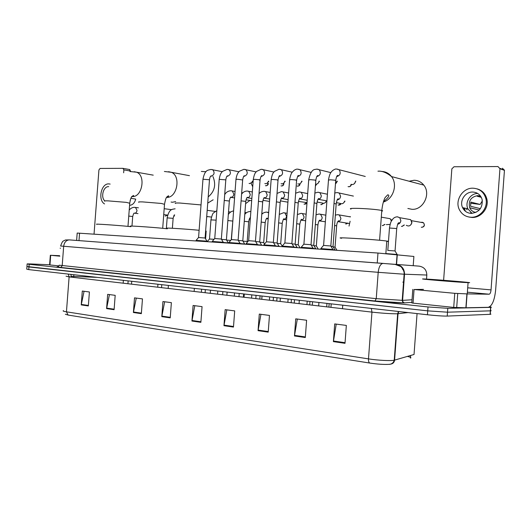 <?xml version="1.0" encoding="UTF-8"?>
<svg xmlns="http://www.w3.org/2000/svg" width="531" height="531" viewBox="0 0 531 531"><rect width="100%" height="100%" fill="white"/><g stroke="black" fill="none" stroke-linecap="round" stroke-linejoin="round"><path stroke-width="0.8" d="M402.598 269.496L403.679 269.562M76.623 240.45L77.187 233.056L377.979 253.041L413.888 256.46L413.204 265.686M489.655 306.825C491.567 307.13 491.932 307.303 490.75 307.356L447.792 308.312L428.013 306.958L29.152 264.292L27.147 263.894L30.838 263.953L49.615 264.757M490.266 313.914C491.155 314.126 491.148 314.259 490.232 314.312L447.221 316.084C442.781 316.137 436.19 315.693 427.435 314.764L28.74 269.609L28.946 266.947L26.942 266.529L427.727 310.861L28.946 266.947L29.152 264.292M447.221 316.084L447.507 312.195L427.727 310.861L447.507 312.195L490.365 310.841L447.507 312.195L447.792 308.312M490.518 310.469C491.414 310.668 491.401 310.788 490.491 310.834L490.491 310.834C491.401 310.788 491.414 310.668 490.518 310.469M345.011 343.318L346.338 325.423L334.703 323.91L333.388 341.625L345.011 343.318M336.223 324.109L333.388 341.625M305.312 337.537L306.599 320.253L295.74 318.839L294.459 335.957L305.312 337.537M297.32 319.045L294.459 335.957M268.215 332.134L269.469 315.421L259.301 314.093L258.059 330.66L268.215 332.134M260.933 314.306L258.059 330.66M233.474 327.076L234.695 310.894L225.157 309.653L223.956 325.689L233.474 327.076M226.83 309.865L223.956 325.689M88.338 305.942L89.407 291.977L82.298 291.048L81.236 304.907L88.338 305.942M84.071 291.28L81.236 304.907M114.099 309.692L115.187 295.336L107.674 294.353L106.592 308.604L114.099 309.692M109.439 294.586L106.592 308.604M141.346 313.662L142.467 298.887L134.509 297.851L133.4 312.507L141.346 313.662M136.261 298.077L133.4 312.507M170.225 317.87L171.374 302.65L162.937 301.548L161.796 316.642L170.225 317.87M164.663 301.774L161.796 316.642M200.877 322.33L202.059 306.646L193.098 305.478L191.93 321.029L200.877 322.33M194.804 305.697L191.93 321.029M369.729 363.058C368.799 362.454 368.388 361.06 368.487 358.883C377.773 360.363 390.869 361.034 394.221 360.21L394.586 360.118C394.301 362.268 393.132 363.582 391.082 364.047L389.13 364.346C383.873 364.618 377.408 364.186 369.729 363.058L68.101 315.062L65.346 314.239M28.74 269.609L26.742 269.164L26.935 266.662M410.622 355.478L410.43 358.093C411.571 357.682 410.549 357.124 407.377 356.414M395.004 354.456L394.652 354.403M60.468 248.302L60.136 248.196L60.474 248.209M59.864 256.168L50.684 255.305L49.954 264.949L49.602 264.883L50.339 255.265M58.961 265.892L49.954 264.949M129.524 169.522L130.513 171.055L123.869 169.88L123.65 172.787M130.48 171.493L130.513 171.055M123.869 169.88L122.887 168.334L100.094 168.44L98.925 169.96L94.04 234.125M59.565 255.696L50.684 255.305M108.709 186.653L108.596 186.653C103.386 186.228 100.452 197.213 104.773 200.857M110.163 184.084L108.802 183.885C101.155 183.301 97.618 200.048 104.541 203.931M130.115 200.718L130.686 198.886M130.945 198.282L135.697 199.112C134.861 202.384 133.235 204.389 130.825 205.112L129.577 205.364M171.068 202.045L172.495 202.251L175.695 201.568M130.931 226.684L128.741 226.452C116.581 225.21 92.261 223.591 97.073 224.341M207.727 203.121L213.123 199.809M167.371 228.801L164.112 228.443C151.78 227.149 125.528 225.429 130.965 226.259M245.594 203.672L249.889 200.439M252.723 186.793L251.044 183.168M199.118 230.275C185.04 228.907 161.955 227.507 167.411 228.33M206.167 231.31L205.623 230.985M407.868 208.484L411.943 209.307C423.141 210.243 431.245 193.875 423.778 185.1C421.256 181.974 418.03 180.361 414.1 180.261L409.135 181.224M386.754 241.472C388.433 241.452 388.44 241.313 386.78 241.061L385.413 240.875C373.366 239.308 331.47 236.839 341.659 238.266M205.066 238.021L198.528 237.516L196.125 240.331M207.037 241.187L196.105 240.357M252.431 181.137L251.807 182.445L249.776 183.553L249.072 183.421M252.988 181.244L251.402 182.89M221.321 239.043L214.703 238.538L212.267 241.393M223.325 242.262L212.241 241.426M268.354 181.157C267.876 182.757 266.954 183.613 265.593 183.713L264.843 183.567M268.872 181.263L267.285 183.022M238.1 240.105L231.39 239.594L228.921 242.494M240.131 243.377L228.894 242.528M284.749 181.164C284.284 182.856 283.335 183.759 281.888 183.879L281.078 183.713M285.233 181.263L283.647 183.155M255.424 241.2L248.621 240.689L246.118 243.629M257.489 244.525L246.092 243.663M301.641 181.164C301.203 182.949 300.214 183.912 298.674 184.045L297.805 183.865M302.086 181.257L300.519 183.288M273.326 242.335L266.423 241.811L263.88 244.804M275.423 245.707L263.854 244.837M319.058 181.144C318.646 183.042 317.618 184.065 315.972 184.217L315.547 184.177M319.456 181.237L317.91 183.414M291.838 243.503L284.822 242.979L282.24 246.019M293.968 246.935L282.207 246.059M337.012 181.111L335.473 183.859M337.351 181.277L335.857 183.534M310.98 244.711L303.845 244.18L301.223 247.273M313.144 248.203L301.19 247.313M355.524 181.151C355.186 183.248 354.084 184.39 352.226 184.576L351.137 184.33M355.816 181.124L354.396 183.646M330.793 245.966L323.532 245.428L320.863 248.574M333.003 249.517L320.83 248.614M226.392 239.78L221.507 239.355M228.343 242.906L223.305 242.448M242.767 240.822L238.286 240.424M244.745 243.994L240.118 243.563M259.666 241.897L255.623 241.525M287.928 202.185L280.401 200.877M261.67 245.123L257.475 244.725M277.109 243.006L273.531 242.667M307.011 202.596L298.435 201.441M279.14 246.284L275.41 245.919M295.117 244.147L292.043 243.848M326.419 200.818C325.503 203.015 324.096 203.731 322.198 202.968L317.067 202.039M297.187 247.479L293.948 247.154M326.791 200.884L325.503 202.411M313.728 245.335L311.193 245.07M344.659 201.076C343.723 203.499 342.223 204.269 340.152 203.373L336.335 202.663M315.839 248.72L313.131 248.435M344.991 201.143L343.73 202.815M332.977 246.557L331.019 246.338M335.121 250.001L332.983 249.756M174.573 215.978L173.816 215.865M214.046 239.302L209.466 239.01L207.19 241.665M211.557 241.957L207.389 241.678M230.706 240.397L226.571 240.072M247.18 241.499L242.952 241.12M263.661 242.554L259.851 242.202M279.333 214.026L279.777 214.013M280.667 243.636L277.295 243.317M298.21 244.758L295.316 244.479M316.317 245.919L313.934 245.674M335.021 247.114L333.189 246.908M349.411 223.524L338.28 221.692M349.179 216.694L350.447 216.701M390.066 224.434L386.322 224.626M391.281 220.385L391.513 220.929M387.371 218.214L390.172 218.699L391.42 221.088M395.018 250.951L387.749 250.42M407.343 219.057L410.695 219.661L411.771 222.569C410.855 225.801 409.029 226.717 406.288 225.317M397.228 254.462L385.851 253.566M411.698 221.46L411.897 222.715L411.147 224.44M465.196 210.429L464.326 208.019M454.755 293.324L467.094 293.902L466.072 307.788L453.713 307.416L454.755 293.324L414.061 289.501L413.052 303.141L411.804 302.916L412.806 289.355M453.713 307.416L413.052 303.141M466.072 307.788L488.261 307.303C492.091 306.075 494.553 300.307 495.649 290.006L504.443 170.365L499.956 168.712L491.042 289.886C490.763 292.462 490.153 293.902 489.204 294.207L467.094 293.902M502.472 168.227L504.443 170.365M499.956 168.712L497.965 166.555L453.998 166.761L451.848 168.865L443.617 280.282M423.466 289.375L414.061 289.501M472.763 192.036C465.216 191.651 459.235 200.877 462.574 207.608C464.333 211.185 467.207 213.117 471.189 213.396C479.201 212.354 482.845 207.721 482.128 199.517C480.655 194.864 477.535 192.375 472.763 192.036M477.781 193.496C470.38 193.271 464.638 202.284 467.904 208.856L472.072 213.382M480.469 196.112L477.17 196.224L481.312 197.346M482.374 200.857L480.117 204.442L470.884 202.112L470.579 206.28L479.818 208.51L479.971 209.201M480.588 196.158L477.834 195.607C470.897 196.835 468.183 200.891 469.696 207.76C470.937 210.429 473.015 211.975 475.915 212.413M469.046 217.053L471.867 217.451C480.92 218.082 489.164 208.106 486.861 199.059C485.48 193.749 482.234 190.357 477.123 188.877M470.904 217.245C479.971 217.876 488.228 207.873 485.925 198.8C484.033 192.202 479.739 188.671 473.041 188.193C462.594 187.689 454.516 200.638 459.415 209.765C461.844 214.378 465.674 216.874 470.904 217.245M470.731 212.5L471.495 213.402M463.457 207.82L464.333 210.23M466.437 208.51L466.975 209.884M470.605 203.22L480.117 204.442M467.784 282.645C457.782 282.253 413.35 278.496 424.236 278.981L425.019 279.014C435.32 279.452 478.431 283.076 468.083 282.651L467.784 282.645M432.254 279.625L460.583 282.007L432.254 279.625M403.952 282.134L402.79 282.127M78.993 240.629L79.564 233.162M396.564 264.411L397.301 254.555M377.242 262.978L377.979 253.041M426.824 275.038L403.381 274.169L378.198 272.317L60.64 246.012C61.722 242.826 62.638 241.147 63.395 240.988L65.519 239.972L69.455 239.899L419.298 266.15M411.844 302.351L404.682 302.876C401.655 303.168 386.077 302.172 374.986 300.971L60.72 267.432L62.187 265.779L63.667 246.324C64.251 242.401 66.076 240.258 69.13 239.886L383.17 263.403M57.726 266.748C56.206 266.821 57.209 267.047 60.72 267.432L374.999 300.971L403.075 302.882L402.193 300.387L404.131 274.208C404.735 270.093 399.889 265.473 400.593 266.449L395.11 264.405L382.904 263.403C380.395 264.02 378.829 266.987 378.198 272.317L376.247 298.654L402.604 300.367L404.536 274.228C404.396 268.626 401.635 265.341 396.252 264.385M59.173 265.215L376.247 298.654L374.999 300.971M428.013 306.958L427.435 314.764M490.617 307.356L490.106 314.319M419.151 266.137C424.123 267.013 426.678 270.007 426.818 275.118L426.526 279.094M404.682 302.876C403.328 302.604 402.631 301.767 402.604 300.367L412.036 299.769M71.2 277.142L69.123 276.671M71.234 276.339L97.339 277.374M371.315 308.405L371.959 312.122L69.116 276.903L66.05 276.186M414.1 353.6L414.034 354.489L394.586 360.118L398.031 313.708L396.863 313.788C390.809 313.821 382.506 313.27 371.959 312.122L368.487 358.883L66.448 311.83L68.101 315.062M63.421 310.648C62.565 310.967 63.574 311.365 66.448 311.83L69.116 276.903L68.207 274.076M414.034 354.489L417.061 313.589M408.073 312.567L398.031 313.708L398.781 311.518M73.729 277.441L73.809 274.713M131.522 284.158L131.741 281.271M70.975 274.394L71.214 276.963M200.917 321.779L191.996 320.485M170.265 317.332L161.869 316.118M141.385 313.144L133.473 311.996M114.132 309.188L106.658 308.106M88.378 305.451L81.309 304.429M233.521 326.512L224.022 325.131M268.261 331.55L258.132 330.083M305.358 336.933L294.532 335.36M345.057 342.694L333.461 341.008M104.753 201.176C103.93 200.891 105.012 200.784 107.999 200.864L126.298 202.364L129.737 203.247M134.197 171.732L136.527 172.197C146.111 175.356 142.189 197.486 132.246 196.536L131.695 196.497M138.85 202.258C137.887 201.933 139.115 201.813 142.54 201.899L161.404 203.453L164.51 204.342M168.519 171.692L171.367 172.31C181.297 176.007 177.042 198.236 166.608 197.386M175.522 203.433C174.394 203.054 175.801 202.915 179.737 203.015L201.03 204.926M205.384 171.646L206.021 171.679M212.964 176.531C216.256 184.722 214.663 191.512 208.192 196.908M351.011 209.108C348.967 208.464 351.489 208.218 358.571 208.384C367.864 208.743 375.278 209.367 380.813 210.263L381.802 210.475C382.917 210.767 382.897 210.986 381.756 211.126M381.431 171.447C385.519 171.533 388.878 173.239 391.5 176.564C398.004 184.503 393.179 199.39 383.336 202.032M268.235 183.334C268.434 184.562 267.73 185.379 266.124 185.79L265.42 185.677M211.955 169.515L212.758 169.761C214.889 172.588 214.398 174.739 211.292 176.206L210.98 176.179M209.486 179.757L202.968 179.239L198.574 237.496M267.909 183.268C267.816 184.775 267.153 185.604 265.925 185.777M283.873 183.368C283.82 185 283.109 185.87 281.742 185.976L281.005 185.857M228.204 169.469L229.1 169.747C231.224 172.641 230.7 174.812 227.527 176.259L227.208 176.232M225.808 179.863L219.21 179.352L214.75 238.519M283.581 183.308C283.534 184.881 282.864 185.77 281.549 185.963M300.002 183.673C300.081 185.1 299.351 185.93 297.818 186.162L297.048 186.036M242.654 179.976L237.384 179.226L235.963 179.465L231.443 239.574M244.97 169.416L245.966 169.741C248.077 172.708 247.512 174.898 244.28 176.312L244.107 176.305M299.716 183.819C299.524 185.239 298.827 186.016 297.625 186.155M259.506 180.148L260.064 179.903L259.533 179.763L254.761 179.332L253.26 179.584L248.674 240.662M262.281 169.356L263.396 169.747C265.473 172.781 264.869 174.991 261.577 176.372L261.398 176.365M316.31 184.197L315.414 185.883M277.527 180.261L278.038 180.009L277.554 179.876L272.715 179.438L271.135 179.71L266.476 241.784M280.156 169.303L281.403 169.761C283.441 172.874 282.784 175.097 279.439 176.431M351.29 184.363C351.23 185.737 350.453 186.534 348.967 186.773L348.064 186.6M296.152 180.381L296.617 180.115L296.179 179.996L291.28 179.551L289.601 179.836L284.875 242.946M298.628 169.243L300.042 169.801C302 172.987 301.289 175.217 297.898 176.491M351.064 184.317C350.865 185.804 350.102 186.62 348.787 186.759M315.421 180.5L315.839 180.228L315.447 180.122L310.482 179.664L308.703 179.969L303.905 244.147M317.73 169.177L319.323 169.86C321.182 173.119 320.405 175.349 316.98 176.551M335.36 180.626L335.731 180.348L335.386 180.248L330.355 179.783L328.47 180.109L323.598 245.395M337.497 169.117L339.302 169.96C341.021 173.272 340.165 175.495 336.727 176.617L336.661 176.617M231.403 190.802L232.332 191.007L233.839 194.16C233.501 196.258 232.485 197.34 230.812 197.399L230.766 197.393M229.339 201.037L224.261 200.426M247.021 197.764L247.585 197.306C246.961 197.114 246.351 198.461 245.767 201.362L241.081 200.871M247.738 191.074L248.76 191.319L250.26 194.485C249.909 196.623 248.866 197.718 247.134 197.778M245.76 201.475L242.8 240.795M304.834 204.156L304.044 204.103M263.934 198.169L264.564 197.598C264 197.266 263.383 198.667 262.706 201.807L258.458 201.335M264.577 191.366L265.712 191.645L267.193 194.831C266.827 196.994 265.759 198.109 263.973 198.169M306.407 202.802L304.502 204.183M262.175 201.959L262.706 201.807L259.699 241.87M321.587 204.627L320.784 204.561M281.961 191.658L283.222 191.996L284.662 195.182C284.297 197.386 283.189 198.514 281.35 198.574M279.704 202.424L276.405 201.826M323.213 203.307L321.282 204.647M338.851 205.112L338.035 205.032M299.902 191.963L301.309 192.368L302.703 195.541C302.338 197.758 301.21 198.906 299.331 198.999M297.805 202.902L294.957 202.331M340.617 203.612L338.559 205.125M318.441 192.282L320.02 192.773L321.341 195.919C320.983 198.116 319.854 199.291 317.95 199.43M316.509 203.4L314.146 202.862M337.597 192.607L339.375 193.211L340.603 196.304C340.252 198.488 339.123 199.683 337.205 199.882M335.844 203.911L334.012 203.419M167.159 215.307L165.241 216.084M135.08 207.395L135.518 207.455L137.018 210.389C136.726 212.241 135.909 213.183 134.569 213.21L134.522 213.203M132.704 216.509L128.761 216.077M166.727 215.254L165.413 216.104M173.133 218.347L167.159 217.883L166.342 228.682M216.13 220.153L210.946 219.88L209.506 238.99M249.829 218.586L249.212 219.363M232.671 221.055L227.872 220.557M250.373 218.075L249.955 218.062M248.687 221.785L244.267 221.301M266.954 212.141L268.646 212.858M264.69 222.542L261.186 222.077M268.248 218.175L266.416 218.759M283.873 212.745L284.921 212.977L286.548 216.223C286.209 218.321 285.154 219.403 283.395 219.476L283.322 219.469M281.755 223.319L278.649 222.874M301.329 213.376L302.497 213.648L304.097 216.907C303.759 218.998 302.703 220.1 300.924 220.212M299.358 224.115L296.683 223.704M346.199 223.989L345.641 223.936M319.337 214.026L320.651 214.358L322.211 217.617C321.879 219.695 320.817 220.81 319.018 220.976L319.921 220.086C319.562 220.531 318.879 219.661 317.923 224.852L315.321 224.567M347.759 223.113L346.013 223.989M317.531 224.945L317.923 224.852L316.35 245.886M337.935 214.697L339.415 215.101L340.909 218.347C340.59 220.405 339.521 221.546 337.709 221.759M336.302 225.794L334.59 225.456M382.878 225.595L382.274 225.522M384.769 224.374L382.712 225.595M402.093 226.432L401.463 226.359M404.177 224.971L401.94 226.432M421.216 222.396L422.158 222.224L423.565 222.814C424.999 225.297 424.442 226.79 421.899 227.301L421.262 227.215M422.669 222.655L422.158 222.224M397.546 216.84L399.763 217.703L400.859 220.684C400.566 222.681 399.504 223.863 397.686 224.241M396.504 228.522L389.469 228.025L387.809 250.393M411.425 220.664L423.565 222.814C424.9 225.111 424.309 226.611 421.787 227.301M491.042 289.886L467.698 287.809M489.157 294.207L467.38 292.196L489.204 294.207M465.886 307.788L466.908 293.902M457.729 293.543L456.687 307.635M396.338 264.392L397.075 254.528M60.74 267.432L57.268 266.808C57.813 267.013 58.443 266.535 59.153 265.381M27.134 264.013L26.942 266.529M490.75 307.356L490.232 314.312M389.13 364.346C389.747 364.392 393.199 364.067 394.221 360.21L397.666 313.741L398.449 311.478M123.165 168.387L129.81 169.575M129.995 171.526L136.527 172.197L153.24 175.15M123.384 280.328L123.165 283.189M127.978 226.379L129.756 202.968C131.018 196.404 131.522 197.061 133.321 195.481C134.058 195.541 133.626 195.879 132.013 196.503M164.384 171.48L171.367 172.31L189.448 175.668M157.946 284.244L157.727 287.205M166.661 197.313L166.668 197.313C168.672 196.384 169.223 195.886 168.314 195.833C166.78 197.306 166.15 195.946 164.537 204.017L162.698 228.297M206.181 231.071L205.597 238.89M201.335 171.427L205.962 171.745M377.946 171.188C382.054 170.803 386.568 172.595 391.5 176.564L423.778 185.1M386.78 241.061L385.851 253.599M379.592 240.258L381.802 210.475C382.844 201.123 385.055 197.658 385.274 197.373L387.809 194.791C390.019 195.269 388.566 197.545 383.462 201.634M222.263 171.672L210.887 169.435C207.82 170.418 205.012 169.376 202.981 179.086M196.171 240.364L196.131 240.928M194.373 288.366L194.14 291.439M252.55 182.12L251.807 182.445M210.747 176.173L211.238 175.854C210.488 175.947 209.904 177.195 209.499 179.604L205.099 237.994M205.046 237.988L206.957 241.14M207.044 241.154L207.004 241.651M201.601 289.183L201.368 292.282M238.923 171.779L227.135 169.382L222.522 171.4C221.573 172.648 220.319 172.967 219.217 179.186M212.314 241.432L212.267 242.003M210.488 290.191L210.249 293.318M226.976 176.226L227.587 175.827C226.896 175.794 226.306 177.088 225.821 179.697L221.354 239.016M221.301 239.01L223.239 242.216M223.325 242.229L223.285 242.733M217.81 291.021L217.571 294.167M256.121 171.898L243.902 169.329L239.461 171.214C238.572 172.256 236.952 173.219 235.976 179.292M228.974 242.534L228.927 243.112M227.115 292.077L226.876 295.249M243.829 176.292L244.466 175.781C243.835 175.615 243.231 176.956 242.667 179.803L238.134 240.078M238.074 240.072L240.039 243.324M240.131 243.337L240.092 243.855M234.536 292.913L234.297 296.112M273.883 172.037L261.206 169.27L256.546 171.42C255.743 172.628 254.522 172.608 253.274 179.405M246.172 243.676L246.125 244.26M244.287 294.021L244.041 297.247M261.179 176.345L261.902 175.728C261.345 175.389 260.734 176.783 260.064 179.903L255.464 241.167M255.404 241.16L257.396 244.472M257.489 244.479L257.449 245.01M251.813 294.871L251.568 298.123M261.285 176.206L261.617 176.272M316.595 184.144L315.401 186.096M292.236 172.203L279.087 169.216L274.421 171.413C273.704 172.575 272.476 172.396 271.149 179.518M263.934 244.851L263.894 245.441M262.022 296.026L261.776 299.305M279.107 176.405L279.917 175.661C279.406 175.203 278.782 176.657 278.038 180.009L273.365 242.302M273.306 242.289L275.323 245.654M275.423 245.667L275.383 246.205M269.662 296.895L269.416 300.194M279.22 176.246L279.558 176.319M311.212 172.402L297.559 169.157C296.856 168.971 295.714 169.349 294.141 170.285L292.289 172.13C292.09 172.363 290.51 174.122 289.621 179.631M282.3 246.065L282.253 246.663M280.355 298.103L280.102 301.442M297.652 176.458L298.548 175.575C298.103 174.965 297.46 176.478 296.617 180.115L291.877 243.47M291.811 243.457L293.862 246.875M293.968 246.888L293.928 247.439M288.114 298.98L287.862 302.338M297.765 176.279L298.11 176.358M330.833 172.635L316.668 169.09C315.58 169.966 311.378 167.205 308.723 179.75M301.283 247.327L301.236 247.931M299.311 300.254L299.059 303.646M316.834 176.511L317.823 175.469C317.419 175.934 316.761 175.124 315.839 180.228L311.027 244.672M310.954 244.665L313.038 248.143M313.151 248.156L313.111 248.72M307.203 301.143L306.945 304.562M316.954 176.305L317.319 176.392M365.262 176.458L336.442 169.031C335.685 168.798 334.384 169.323 332.539 170.61C331.384 172.017 329.804 172.436 328.49 179.876M320.93 248.627L320.883 249.238M318.932 302.471L318.673 305.922M336.687 176.564C337.915 176.013 338.28 175.602 337.776 175.343C337.437 175.834 336.787 174.672 335.731 180.348L330.84 245.926M330.767 245.913L332.891 249.451M333.003 249.464L332.964 250.041M326.957 303.38L326.698 306.858M336.82 176.319L337.212 176.411M235.06 191.479L230.826 190.748C228.098 190.954 226.06 192.249 224.699 194.638M231.244 197.399L234.569 197.944M246.026 199.809L251.674 200.731M230.527 197.379L231.138 197.014C230.441 196.968 229.843 198.275 229.346 200.93L226.425 239.753M241.705 192.634L242.76 192.819M226.372 239.746L228.264 242.866M222.881 291.592L222.642 294.758M252.331 191.95L247.161 191.027C244.891 191.087 243.032 192.129 241.592 194.14M247.619 197.778L251.84 198.481M262.938 200.333L269.502 201.428M259.068 193.151L259.52 193.231M242.747 240.789L244.665 243.955M239.209 293.444L238.97 296.656M270.179 192.461L264.013 191.313C261.876 191.432 260.21 192.249 259.022 193.755M264.518 198.163L269.682 199.045M259.646 241.857L261.584 245.076M306.765 202.703C306.546 203.559 305.849 204.057 304.661 204.189M256.055 295.349L255.809 298.614M288.618 193.005L281.403 191.611L277.029 193.443M281.968 198.554L288.121 199.636M281.317 198.567L282.087 197.89C281.583 197.419 280.952 198.879 280.195 202.265L277.142 242.972M277.082 242.966L279.054 246.231M323.505 203.32L321.434 204.654M273.445 297.32L273.193 300.639M307.688 193.596L299.365 191.917L295.641 193.218M300.002 198.959L307.19 200.253M299.338 198.986L300.194 198.176C299.75 197.565 299.099 199.079 298.256 202.736L295.156 244.121M295.097 244.114L297.094 247.426M340.862 203.698C340.544 204.588 339.827 205.066 338.718 205.139M291.406 299.358L291.154 302.723M327.415 194.24L317.916 192.229L314.883 193.072M318.646 199.371L326.917 200.91M317.963 199.41L318.905 198.461C318.527 198.899 317.837 198.109 316.914 203.22L313.768 245.302M313.708 245.295L315.739 248.667M309.965 301.455L309.706 304.88M353.394 196.092L337.092 192.554L334.789 193.012M337.225 199.842C338.366 199.351 338.712 198.979 338.254 198.733C337.935 199.205 337.251 198.083 336.209 203.725L333.017 246.523M332.95 246.517L335.015 249.942M329.154 303.632L328.888 307.11M131.973 226.073L132.704 216.469C133.467 213.801 134.038 212.705 134.429 213.177L134.376 213.19M138.432 207.827L134.748 207.369C132.79 207.203 130.951 208.086 129.219 210.01M134.821 213.223L137.994 213.601M128.144 280.866L127.925 283.74M163.734 214.63L167.67 215.115M164.179 208.703L171.639 209.679M175.117 208.822L175.024 208.816C172.529 209.413 169.216 208.384 167.165 217.829M161.769 284.676L161.543 287.649M174.659 214.863C174.241 214.637 173.737 215.785 173.133 218.301L172.383 228.27M207.004 216.913L206.652 217.325M168.393 285.426L168.168 288.419M206.718 216.475L211.438 217.079M207.183 210.316L215.254 211.424M216.847 210.648L213.661 212.838C212.825 213.097 211.922 215.427 210.946 219.821M205.344 289.607L205.105 292.72M228.529 211.756L230.646 212.048M250.187 218.633L249.132 219.575M233.594 210.96C231.496 211.179 229.737 212.367 228.323 214.531M232.956 219.403L231.27 239.74M244.93 212.473L246.51 212.699M250.858 211.597L250.227 211.524C247.931 211.603 246.118 212.566 244.784 214.405M249.942 218.068L250.373 218.002M250.4 217.683C249.816 217.591 249.245 218.938 248.694 221.719L247.207 241.472M261.849 213.23L262.852 213.376M247.161 241.466L247.492 242.017M243.623 293.942L243.377 297.168M268.679 212.446L266.648 212.115C264.557 212.208 262.925 212.958 261.763 214.378M266.94 218.752L268.188 218.925M266.409 218.765L267.073 218.234C266.535 217.843 265.912 219.25 265.201 222.469L263.695 242.528M279.313 214.02L279.698 214.079M263.641 242.521L264.551 244.014M260.057 295.807L259.812 299.079M287.098 213.303L283.581 212.725L279.279 214.438M283.926 219.462L286.607 219.834M283.401 219.476L284.131 218.845C283.64 218.347 283.003 219.814 282.226 223.239L280.7 243.61M280.647 243.603L282.107 246.019M277.009 297.725L276.757 301.05M306.141 214.212L301.05 213.356L297.367 214.57M301.455 220.186L305.65 220.783M300.931 220.206L301.741 219.462C301.309 218.825 300.659 220.352 299.789 224.029L298.243 244.731M298.183 244.725L300.081 247.851M294.499 299.703L294.247 303.082M325.855 215.181L319.078 214L316.051 214.79M319.562 220.929L325.357 221.772M316.297 245.88L318.222 249.059M347.978 223.146L346.132 223.996M312.56 301.754L312.301 305.186M350.433 216.894L337.689 214.67L335.36 215.108M337.723 221.732L338.698 220.717C337.623 221.394 336.939 223.053 336.654 225.695L335.061 247.081M335.001 247.074L336.959 250.307M331.211 303.865L330.946 307.349M350.108 221.235L349.033 226.087M342.754 305.172L342.488 308.697M384.962 224.407L382.831 225.595M392.157 219.94L391.028 219.748M381.311 217.166L390.172 218.699M404.35 224.998L402.053 226.438M410.695 219.661L399.763 217.703L397.354 216.821C395.336 216.927 393.776 217.737 392.681 219.25C391.546 221.288 390.876 220.086 389.475 227.925M397.832 223.929L398.23 223.996M397.712 224.182C399.193 223.212 399.611 222.695 398.967 222.628C398.336 223.777 398.084 221.195 396.73 228.416L395.057 250.917M394.991 250.904L397.122 254.402M499.95 168.367L504.443 170.02M467.904 208.856L462.574 207.608M479.247 210.024L469.696 207.76M486.861 199.059L485.925 198.8M468.083 282.651L467.253 293.909"/></g></svg>
